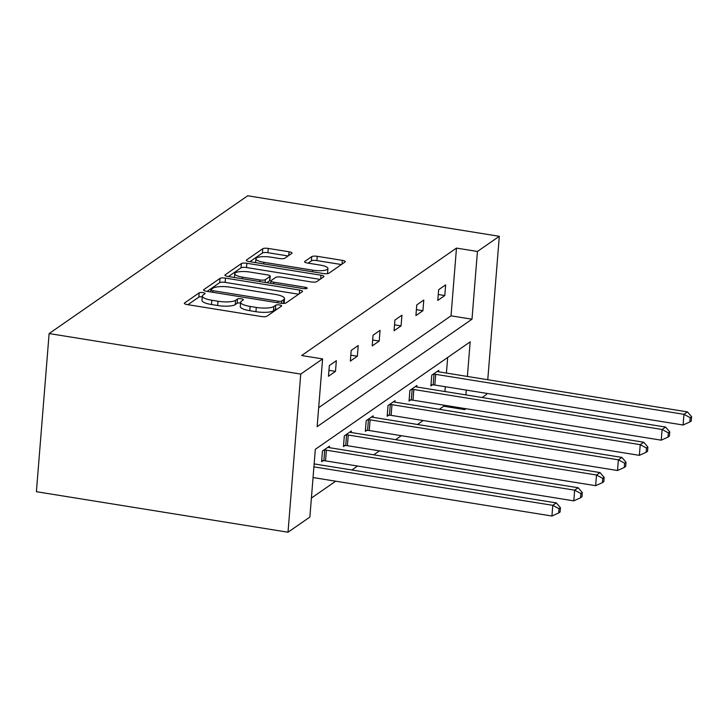<?xml version="1.0" encoding="UTF-8"?>
<svg xmlns="http://www.w3.org/2000/svg" width="728" height="728" viewBox="0 0 728 728"><rect width="100%" height="100%" fill="white"/><g stroke="black" fill="none" stroke-linecap="round" stroke-linejoin="round"><path stroke-width="1.09" d="M203.03 292.638A3.049 0.783 4.6 0 0 199.181 292.838L184.566 302.985A4.35 1.11 4.6 0 0 184.348 303.294A4.35 1.11 4.6 0 0 187.314 304.595L261.407 316.534A4.35 1.11 4.6 0 0 266.894 316.243L281.509 306.097A3.049 0.783 4.6 0 0 281.663 305.878A3.049 0.783 4.6 0 0 279.588 304.968A3.049 0.783 4.6 0 0 275.748 305.169L273.855 306.479A13.932 3.558 4.6 0 1 256.283 307.416L250.104 306.424A13.932 3.558 4.6 0 1 240.622 302.247A13.932 3.558 4.6 0 1 241.341 301.246L243.225 299.936A3.049 0.783 4.6 0 0 243.389 299.718A3.049 0.783 4.6 0 0 241.314 298.799A3.049 0.783 4.6 0 0 237.464 299.008L235.572 300.318A13.932 3.558 4.6 0 1 218 301.246L211.83 300.255A13.932 3.558 4.6 0 1 202.339 296.087A13.932 3.558 4.6 0 1 203.057 295.077L204.95 293.766A3.049 0.783 4.6 0 0 205.105 293.548A3.049 0.783 4.6 0 0 203.03 292.638M202.284 296.851A3.049 0.783 4.6 0 0 198.844 297.115L187.915 304.695M277.186 309.1A3.049 0.783 4.6 0 0 275.402 309.446L273.51 310.756L273.855 306.479M240.559 303.021A3.049 0.783 4.6 0 0 237.119 303.276L235.226 304.595L235.572 300.318M291.782 253.399A4.35 1.11 4.6 0 0 292.01 253.08A4.35 1.11 4.6 0 0 289.043 251.779L268.259 248.43A4.35 1.11 4.6 0 0 262.762 248.721L246.537 259.987A4.35 1.11 4.6 0 0 246.31 260.296A4.35 1.11 4.6 0 0 249.276 261.598L323.369 273.537A4.35 1.11 4.6 0 0 328.865 273.246L345.09 261.98A4.35 1.11 4.6 0 0 345.318 261.661A4.35 1.11 4.6 0 0 342.351 260.36L317.244 256.32A4.35 1.11 4.6 0 0 311.748 256.611L304.805 261.434A4.35 1.11 4.6 0 0 304.577 261.743A4.35 1.11 4.6 0 0 307.544 263.045L319.992 265.056A11.648 2.976 4.6 0 1 327.928 268.541A11.648 2.976 4.6 0 1 312.64 270.161L263.864 262.308A11.648 2.976 4.6 0 1 255.928 258.813A11.648 2.976 4.6 0 1 271.216 257.193L279.352 258.504A4.35 1.11 4.6 0 0 284.839 258.213L291.782 253.399M318.673 407.671L451.023 315.834L456.474 248.093L477.441 251.469L499.308 236.3L247.693 195.777L49.122 333.561L36.4 491.7L288.015 532.223L309.873 517.053L315.324 449.312L470.17 341.86L467.385 376.449M456.474 248.093L301.629 355.537L322.595 358.913L300.737 374.083L49.122 333.561M225.48 278.114A4.35 1.11 4.6 0 0 219.993 278.405L203.758 289.662A4.35 1.11 4.6 0 0 203.531 289.981A4.35 1.11 4.6 0 0 206.497 291.282L280.589 303.221A4.35 1.11 4.6 0 0 286.086 302.921L302.311 291.664A4.35 1.11 4.6 0 0 302.539 291.346A4.35 1.11 4.6 0 0 299.572 290.044L225.48 278.114L225.134 282.382A4.35 1.11 4.6 0 0 219.647 282.682L207.098 291.382M225.143 274.829L241.377 263.563A4.35 1.11 4.6 0 1 246.865 263.272L320.966 275.202A4.35 1.11 4.6 0 1 323.924 276.504A4.35 1.11 4.6 0 1 323.705 276.822L316.753 281.645A4.35 1.11 4.6 0 1 311.266 281.936L281.217 277.095A4.35 1.11 4.6 0 0 275.721 277.386L271.116 280.58A4.35 1.11 4.6 0 0 270.898 280.899A4.35 1.11 4.6 0 0 273.855 282.2L305.141 287.241A3.049 0.783 4.6 0 1 307.216 288.151A3.049 0.783 4.6 0 1 303.212 288.57L227.891 276.44A4.35 1.11 4.6 0 1 224.925 275.139A4.35 1.11 4.6 0 1 225.143 274.829L225.098 275.484M416.789 386.978L416.907 385.512L409.9 390.372L409.045 401.055L410.61 399.972M373.073 417.317L373.182 415.852L366.184 420.711L365.32 431.395L366.885 430.312M329.347 447.656L329.466 446.191L322.459 451.051L321.603 461.734L323.168 460.651M311.402 498.07L335.708 481.199M351.87 469.988L357.566 466.029M373.737 454.818L379.434 450.86M395.595 439.648L401.292 435.69M417.453 424.479L423.15 420.52M439.312 409.309L443.752 406.233L443.834 405.168M444.935 391.528L445.327 386.714M446.419 373.073L447.675 357.475M351.205 432.487L351.324 431.022L344.317 435.881L343.461 446.564L345.026 445.481M394.931 402.147L395.049 400.682L388.042 405.541L387.178 416.225L388.752 415.142M438.647 371.808L438.766 370.343L431.759 375.202L430.903 385.895L432.468 384.803M486.668 393.375L486.577 394.44L482.145 397.515M465.984 408.736L464.719 409.609L464.81 408.545M443.752 406.233L464.719 409.609M487.769 379.734L499.308 236.3M322.595 358.913L317.144 426.663L471.99 319.21L477.441 251.469M300.737 374.083L288.015 532.223M465.902 394.904L466.293 390.09M451.023 315.834L471.99 319.21M444.79 295.55L437.783 300.409L438.638 289.726L445.645 284.866L444.79 295.55L438.256 294.494M422.923 310.719L415.916 315.579L416.78 304.896L423.787 300.036L422.923 310.719L416.398 309.664M401.064 325.889L394.057 330.749L394.922 320.065L401.929 315.206L401.064 325.889L394.531 324.834M379.206 341.059L372.199 345.918L373.055 335.235L380.061 330.376L379.206 341.059L372.672 340.003M357.348 356.229L350.341 361.088L351.196 350.405L358.203 345.545L357.348 356.229L350.814 355.173M335.481 371.398L328.474 376.258L329.338 365.574L336.345 360.706L335.481 371.398L328.956 370.343M202.339 296.087L202.002 300.355A13.932 3.558 4.6 0 0 211.484 304.531L211.83 300.255M235.226 304.595A13.932 3.558 4.6 0 1 217.654 305.523L211.484 304.531M240.622 302.247L240.276 306.524A13.932 3.558 4.6 0 0 249.768 310.692L250.104 306.424M273.51 310.756A13.932 3.558 4.6 0 1 255.938 311.693L249.768 310.692M298.626 294.221L225.134 282.382M211.029 289.544A3.049 0.783 4.6 0 0 210.874 289.762A3.049 0.783 4.6 0 0 212.949 290.681L277.987 301.155A3.049 0.783 4.6 0 0 281.836 300.946L283.829 299.563A13.932 3.558 4.6 0 0 284.539 298.562A13.932 3.558 4.6 0 0 275.057 294.385L230.603 287.232A13.932 3.558 4.6 0 0 213.031 288.161L211.029 289.544M283.956 303.403A13.932 3.558 4.6 0 0 284.193 302.83L284.539 298.562M228.492 276.54L241.032 267.84L241.377 263.563M320.011 279.379L246.528 267.549A4.35 1.11 4.6 0 0 241.032 267.84M250.032 272.072A11.648 2.976 4.6 0 0 234.753 273.692A11.648 2.976 4.6 0 0 242.679 277.177L259.86 279.943A4.35 1.11 4.6 0 0 265.356 279.652L269.961 276.458A4.35 1.11 4.6 0 0 270.188 276.139A4.35 1.11 4.6 0 0 267.221 274.838L250.032 272.072M270.188 276.139L269.842 280.416A4.35 1.11 4.6 0 1 269.615 280.735L266.776 282.701M326.899 273.71A11.648 2.976 4.6 0 0 327.582 272.818L327.928 268.541M341.405 264.537L316.898 260.597A4.35 1.11 4.6 0 0 311.402 260.888L308.144 263.145M288.097 255.956L267.913 252.707A4.35 1.11 4.6 0 0 262.426 252.998L249.877 261.698M313.058 477.55L551.933 516.025L552.789 505.341L556.292 502.902L314.15 463.909M313.914 466.866L552.789 505.341L559.031 508.69L558.695 512.967L560.096 511.993L560.433 507.716L559.031 508.69M556.292 502.902L560.433 507.716M558.695 512.967L551.933 516.025M321.694 460.56L323.869 460.688A4.432 1.128 -175.4 0 1 325.534 460.87L573.791 500.855L574.647 490.171L578.15 487.742L329.893 447.756A4.432 1.128 -175.4 0 1 328.428 447.429L327.9 447.274M324.024 449.959L324.724 450.004A4.432 1.128 -175.4 0 1 326.39 450.186L574.647 490.171L580.899 493.52L580.553 497.797L581.954 496.824L582.3 492.547L580.899 493.52M578.15 487.742L582.3 492.547M580.553 497.797L573.791 500.855M343.552 445.39L345.727 445.518A4.432 1.128 -175.4 0 1 347.392 445.7L595.65 485.685L596.514 475.002L600.018 472.572L351.751 432.587A4.432 1.128 -175.4 0 1 350.286 432.268L349.759 432.104M345.891 434.798L346.583 434.834A4.432 1.128 -175.4 0 1 348.248 435.016L596.514 475.002L602.757 478.351L602.411 482.628L603.812 481.654L604.158 477.386L602.757 478.351M600.018 472.572L604.158 477.386M602.411 482.628L595.65 485.685M365.411 430.221L367.585 430.348A4.432 1.128 -175.4 0 1 369.251 430.53L617.517 470.515L618.372 459.832L621.876 457.402L373.619 417.417A4.432 1.128 -175.4 0 1 372.154 417.099L371.617 416.935M367.749 419.628L368.441 419.665A4.432 1.128 -175.4 0 1 370.115 419.847L618.372 459.832L624.615 463.181L624.269 467.458L625.67 466.484L626.016 462.216L624.615 463.181M621.876 457.402L626.016 462.216M624.269 467.458L617.517 470.515M387.278 415.051L389.444 415.178A4.432 1.128 -175.4 0 1 391.109 415.36L639.375 455.346L640.231 444.662L643.734 442.233L395.477 402.247A4.432 1.128 -175.4 0 1 394.012 401.929L393.475 401.765M389.607 404.459L390.308 404.495A4.432 1.128 -175.4 0 1 391.973 404.677L640.231 444.662L646.473 448.02L646.136 452.288L647.538 451.315L647.875 447.047L646.473 448.02M643.734 442.233L647.875 447.047M646.136 452.288L639.375 455.346M409.136 399.881L411.311 400.009A4.432 1.128 -175.4 0 1 412.976 400.191L661.233 440.176L662.098 429.493L665.592 427.063L417.335 387.078A4.432 1.128 -175.4 0 1 415.87 386.759L415.342 386.604M411.466 389.289L412.166 389.325A4.432 1.128 -175.4 0 1 413.832 389.507L662.098 429.493L668.34 432.851L667.995 437.119L669.396 436.145L669.742 431.877L668.34 432.851M665.592 427.063L669.742 431.877M667.995 437.119L661.233 440.176M430.994 384.712L433.169 384.848A4.432 1.128 -175.4 0 1 434.834 385.03L683.091 425.006L683.956 414.323L687.46 411.893L439.193 371.908A4.432 1.128 -175.4 0 1 437.737 371.589L437.2 371.435M433.333 374.119L434.024 374.156A4.432 1.128 -175.4 0 1 435.69 374.338L683.956 414.323L690.199 417.681L689.853 421.949L691.254 420.984L691.6 416.707L690.199 417.681M687.46 411.893L691.6 416.707M689.853 421.949L683.091 425.006M198.844 297.115L199.181 292.838M275.402 309.446L275.748 305.169M237.119 303.276L237.464 299.008M217.654 305.523L218 301.246M255.938 311.693L256.283 307.416M184.521 303.64L184.566 302.985M299.272 293.775L299.572 290.044M203.703 290.326L203.758 289.662M219.647 282.682L219.993 278.405M212.822 292.301L212.949 290.681M277.859 302.775L277.987 301.155M281.636 303.349L281.836 300.946M283.52 303.421L283.829 299.563M246.528 267.549L246.865 263.272M320.666 278.933L320.966 275.202M273.728 283.829L273.855 282.2M305.023 288.716L305.141 287.241M242.542 278.806L242.679 277.177M259.732 281.572L259.86 279.943M265.129 282.437L265.356 279.652M269.615 280.735L269.961 276.458M263.727 263.927L263.864 262.308M312.503 271.781L312.64 270.161M304.75 262.089L304.805 261.434M311.402 260.888L311.748 256.611M316.898 260.597L317.244 256.32M342.051 264.091L342.351 260.36M246.483 260.642L246.537 259.987M262.426 252.998L262.762 248.721M267.913 252.707L268.259 248.43M288.743 255.501L289.043 251.779M323.869 460.688L324.724 450.004M325.534 460.87L326.39 450.186M345.727 445.518L346.583 434.834M347.392 445.7L348.248 435.016M367.585 430.348L368.441 419.665M369.251 430.53L370.115 419.847M389.444 415.178L390.308 404.495M391.109 415.36L391.973 404.677M411.311 400.009L412.166 389.325M412.976 400.191L413.832 389.507M433.169 384.848L434.024 374.156M434.834 385.03L435.69 374.338M210.701 291.964L210.874 289.762M270.698 283.338L270.898 280.899M234.443 277.495L234.753 273.692M255.628 262.626L255.928 258.813"/></g></svg>
